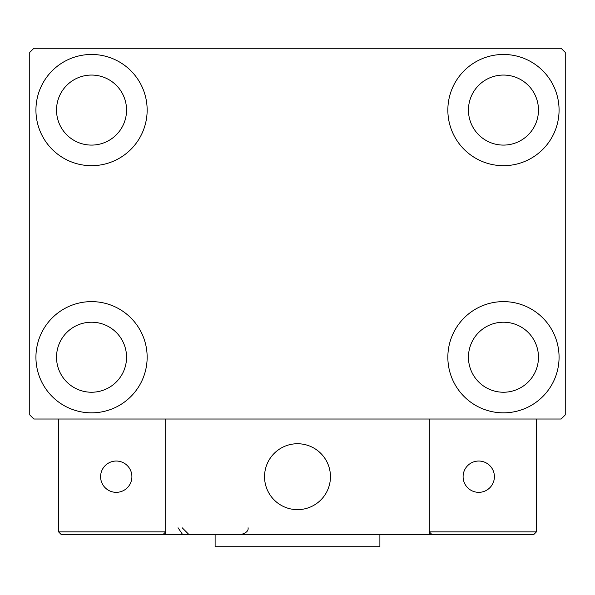 <?xml version="1.0" encoding="UTF-8"?>
<svg xmlns="http://www.w3.org/2000/svg" width="595" height="595" viewBox="0 0 595 595"><rect width="100%" height="100%" fill="white"/><g stroke="black" fill="none" stroke-linecap="round" stroke-linejoin="round"><path stroke-width="0.89" d="M35.931 357.231A55.61 55.61 0 0 1 91.541 301.62A55.61 55.61 0 0 1 147.151 357.231A55.61 55.61 0 0 1 91.541 412.841A55.61 55.61 0 0 1 35.931 357.231M447.849 110.075A55.61 55.61 0 0 1 503.459 54.465A55.61 55.61 0 0 1 559.069 110.075A55.61 55.61 0 0 1 503.459 165.685A55.61 55.61 0 0 1 447.849 110.075M447.849 357.231A55.61 55.61 0 0 1 503.459 301.62A55.61 55.61 0 0 1 559.069 357.231A55.61 55.61 0 0 1 503.459 412.841A55.61 55.61 0 0 1 447.849 357.231M35.931 110.075A55.61 55.61 0 0 1 91.541 54.465A55.61 55.61 0 0 1 147.151 110.075A55.61 55.61 0 0 1 91.541 165.685A55.61 55.61 0 0 1 35.931 110.075M56.525 110.075A35.016 35.016 0 0 1 91.541 75.059A35.016 35.016 0 0 1 126.549 110.075A35.016 35.016 0 0 1 91.541 145.091A35.016 35.016 0 0 1 56.525 110.075M468.451 357.231A35.016 35.016 0 0 1 503.459 322.215A35.016 35.016 0 0 1 538.475 357.231A35.016 35.016 0 0 1 503.459 392.239A35.016 35.016 0 0 1 468.451 357.231M468.451 110.075A35.016 35.016 0 0 1 503.459 75.059A35.016 35.016 0 0 1 538.475 110.075A35.016 35.016 0 0 1 503.459 145.091A35.016 35.016 0 0 1 468.451 110.075M56.525 357.231A35.016 35.016 0 0 1 91.541 322.215A35.016 35.016 0 0 1 126.549 357.231A35.016 35.016 0 0 1 91.541 392.239A35.016 35.016 0 0 1 56.525 357.231M561.13 48.284L33.87 48.284L29.75 52.405L29.75 414.901L33.87 419.014L561.13 419.014L565.25 414.901L565.25 52.405L561.13 48.284M264.544 476.684A32.956 32.956 0 0 1 297.5 443.736A32.956 32.956 0 0 1 330.456 476.684A32.956 32.956 0 0 1 297.5 509.64A32.956 32.956 0 0 1 264.544 476.684M429.315 534.355L165.685 534.355L165.685 419.014L429.315 419.014L429.315 534.355L431.784 534.355L429.315 531.885L429.315 419.014L536.415 419.014L536.415 531.885L533.946 534.355L431.784 534.355L429.315 531.885L536.415 531.885L533.946 534.355L464.74 534.355M303.093 509.164A32.956 32.956 0 0 0 329.972 471.091A32.956 32.956 0 0 0 291.907 444.212A32.956 32.956 0 0 0 265.028 482.285A32.956 32.956 0 0 0 303.093 509.164M165.685 534.355L61.054 534.355L58.585 531.885L58.585 419.014M165.685 531.885L163.216 534.355L165.685 531.885L58.585 531.885L61.054 534.355L128.609 534.355M463.096 476.684A15.656 15.656 0 0 0 478.744 492.34A15.656 15.656 0 0 0 494.4 476.684A15.656 15.656 0 0 0 478.744 461.036A15.656 15.656 0 0 0 463.096 476.684M116.256 492.34A15.656 15.656 0 0 0 131.904 476.684A15.656 15.656 0 0 0 116.256 461.036A15.656 15.656 0 0 0 100.6 476.684A15.656 15.656 0 0 0 116.256 492.34M379.885 534.355L379.885 546.716L215.115 546.716L215.115 534.355M178.039 527.765L182.159 533.871M182.159 527.765L188.749 534.355M248.07 527.765L248.07 527.765C248.591 530.703 246.389 532.904 241.481 534.355"/></g></svg>
